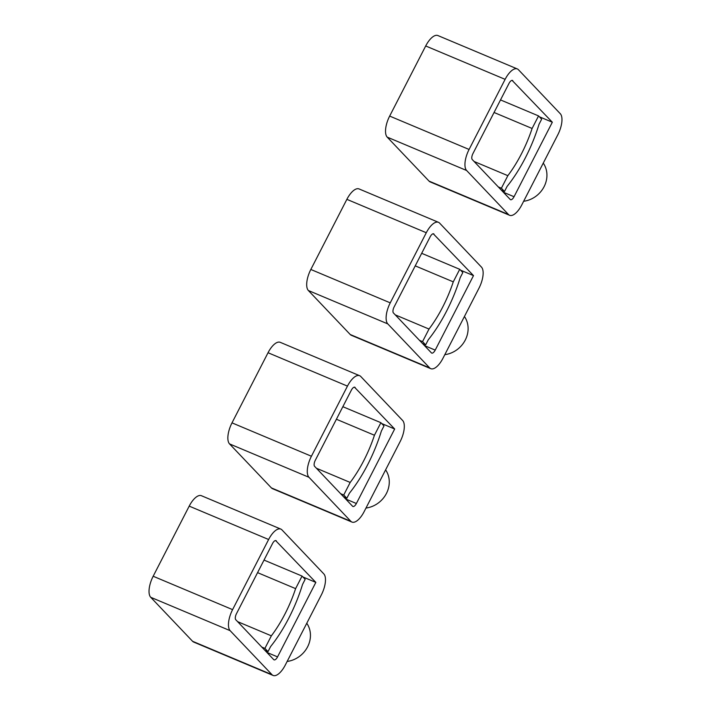 <?xml version="1.0" encoding="UTF-8"?>
<svg xmlns="http://www.w3.org/2000/svg" width="711" height="711" viewBox="0 0 711 711"><rect width="100%" height="100%" fill="white"/><g stroke="black" fill="none" stroke-linecap="round" stroke-linejoin="round"><path stroke-width="1.07" d="M433.968 234.052A4.995 2.097 -67.2 0 0 433.648 233.83A4.995 2.097 -67.2 0 0 430.164 236.807L394.125 306.93A4.995 2.097 -67.2 0 0 393.423 312.938L431.408 352.869A4.995 2.097 -67.2 0 0 431.728 353.091A4.995 2.097 -67.2 0 0 435.212 350.114L473.499 275.61L433.266 233.759M444.81 354.665A24.974 22.299 -43.6 0 0 465.27 340.045A24.974 22.299 -43.6 0 0 464.434 316.475M387.797 323.896L308.37 290.515A17.482 7.332 -67.2 0 1 310.831 269.469L346.87 199.347L426.289 232.728L390.25 302.85A17.482 7.332 -67.2 0 0 387.797 323.896L429.657 367.898A17.482 7.332 -67.2 0 0 430.759 368.671L351.341 335.29A17.482 7.332 -67.2 0 1 350.23 334.517L429.657 367.898M308.37 290.515L350.23 334.517M426.289 232.728A17.482 7.332 -67.2 0 1 438.491 222.321A17.482 7.332 -67.2 0 1 439.594 223.094L481.454 267.096A17.482 7.332 -67.2 0 1 479.001 288.142L442.962 358.264A17.482 7.332 -67.2 0 1 430.759 368.671M346.87 199.347A17.482 7.332 -67.2 0 1 359.064 188.939L438.491 222.321M460.55 270.171L473.499 275.61M415.233 265.861L453.271 281.849L459.724 269.3L462.825 272.553L460.204 277.645A87.409 36.661 -67.2 0 1 428.28 339.778L425.658 344.871L422.565 343.564M425.658 344.871L422.556 341.609L419.463 340.302M422.556 341.609L429.009 329.051L395.263 314.866M453.271 281.849A74.922 31.426 -67.2 0 1 429.009 329.051M459.724 269.3L421.685 253.312M355.136 387.442A4.995 2.097 -67.2 0 0 354.816 387.219A4.995 2.097 -67.2 0 0 351.332 390.197L315.293 460.31A4.995 2.097 -67.2 0 0 314.591 466.327L352.576 506.25A4.995 2.097 -67.2 0 0 352.896 506.472A4.995 2.097 -67.2 0 0 356.38 503.504L394.667 429L354.442 387.148M365.978 508.054A24.974 22.299 -43.6 0 0 386.437 493.434A24.974 22.299 -43.6 0 0 385.602 469.864M308.965 477.285L229.546 443.904A17.482 7.332 -67.2 0 1 231.999 422.858L268.038 352.736L347.457 386.117L311.418 456.24A17.482 7.332 -67.2 0 0 308.965 477.285L350.825 521.287A17.482 7.332 -67.2 0 0 351.936 522.061L272.509 488.679A17.482 7.332 -67.2 0 1 271.406 487.906L350.825 521.287M229.546 443.904L271.406 487.906M347.457 386.117A17.482 7.332 -67.2 0 1 359.659 375.71A17.482 7.332 -67.2 0 1 360.77 376.483L402.63 420.485A17.482 7.332 -67.2 0 1 400.169 441.531L364.13 511.653A17.482 7.332 -67.2 0 1 351.936 522.061M268.038 352.736A17.482 7.332 -67.2 0 1 280.241 342.329L359.659 375.71M381.718 423.552L394.667 429M336.401 419.25L374.439 435.239L380.892 422.69L383.993 425.942L381.38 431.035A87.409 36.661 -67.2 0 1 349.448 493.167L346.826 498.26L343.733 496.953M346.826 498.26L343.733 494.998L340.631 493.692M343.733 494.998L350.185 482.44L316.431 468.256M374.439 435.239A74.922 31.426 -67.2 0 1 350.185 482.44M380.892 422.69L342.853 406.701M276.303 540.831A4.995 2.097 -67.2 0 0 275.992 540.609A4.995 2.097 -67.2 0 0 272.5 543.577L236.47 613.7A4.995 2.097 -67.2 0 0 235.768 619.716L273.744 659.639A4.995 2.097 -67.2 0 0 274.064 659.861A4.995 2.097 -67.2 0 0 277.548 656.893L315.835 582.389L275.61 540.538M287.146 661.443A24.974 22.299 -43.6 0 0 307.605 646.823A24.974 22.299 -43.6 0 0 306.779 623.254M230.133 630.666L150.714 597.284A17.482 7.332 -67.2 0 1 153.167 576.248L189.206 506.125L268.625 539.507L232.595 609.629A17.482 7.332 -67.2 0 0 230.133 630.666L271.993 674.668A17.482 7.332 -67.2 0 0 273.104 675.45L193.685 642.069A17.482 7.332 -67.2 0 1 192.574 641.286L271.993 674.668M150.714 597.284L192.574 641.286M268.625 539.507A17.482 7.332 -67.2 0 1 280.827 529.091A17.482 7.332 -67.2 0 1 281.938 529.873L323.798 573.875A17.482 7.332 -67.2 0 1 321.336 594.92L285.298 665.034A17.482 7.332 -67.2 0 1 273.104 675.45M189.206 506.125A17.482 7.332 -67.2 0 1 201.409 495.709L280.827 529.091M302.886 576.941L315.835 582.389M257.569 572.639L295.607 588.628L302.059 576.07L305.161 579.332L302.548 584.424A87.409 36.661 -67.2 0 1 270.615 646.557L268.003 651.64L264.901 650.343M268.003 651.64L264.901 648.388L261.799 647.081M264.901 648.388L271.353 635.83L237.598 621.645M295.607 588.628A74.922 31.426 -67.2 0 1 271.353 635.83M302.059 576.07L264.021 560.081M512.8 80.663A4.995 2.097 -67.2 0 0 512.48 80.441A4.995 2.097 -67.2 0 0 508.996 83.418L472.957 153.54A4.995 2.097 -67.2 0 0 472.255 159.548L510.24 199.48A4.995 2.097 -67.2 0 0 510.56 199.702A4.995 2.097 -67.2 0 0 514.044 196.725L552.331 122.221L512.098 80.37M523.643 201.275A24.974 22.299 -43.6 0 0 544.102 186.664A24.974 22.299 -43.6 0 0 543.266 163.095M466.629 170.507L387.202 137.125A17.482 7.332 -67.2 0 1 389.664 116.08L425.702 45.966L505.121 79.348L469.082 149.461A17.482 7.332 -67.2 0 0 466.629 170.507L508.481 214.509A17.482 7.332 -67.2 0 0 509.591 215.291L430.173 181.909A17.482 7.332 -67.2 0 1 429.062 181.127L508.481 214.509M387.202 137.125L429.062 181.127M505.121 79.348A17.482 7.332 -67.2 0 1 517.315 68.931A17.482 7.332 -67.2 0 1 518.426 69.714L560.286 113.716A17.482 7.332 -67.2 0 1 557.833 134.752L521.794 204.875A17.482 7.332 -67.2 0 1 509.591 215.291M425.702 45.966A17.482 7.332 -67.2 0 1 437.896 35.55L517.315 68.931M539.382 116.782L552.331 122.221M494.065 112.48L532.104 128.469L538.556 115.911L541.658 119.172L539.036 124.256A87.409 36.661 -67.2 0 1 507.103 186.389L504.49 191.481L501.388 190.175M504.49 191.481L501.388 188.219L498.295 186.922M501.388 188.219L507.841 175.67L474.095 161.477M532.104 128.469A74.922 31.426 -67.2 0 1 507.841 175.67M538.556 115.911L500.517 99.922M310.831 269.469L390.25 302.85M435.212 350.114L424.511 345.617M231.999 422.858L311.418 456.24M356.38 503.504L345.679 499.006M153.167 576.248L232.595 609.629M277.548 656.893L266.847 652.396M389.664 116.08L469.082 149.461M514.044 196.725L503.344 192.228"/></g></svg>
